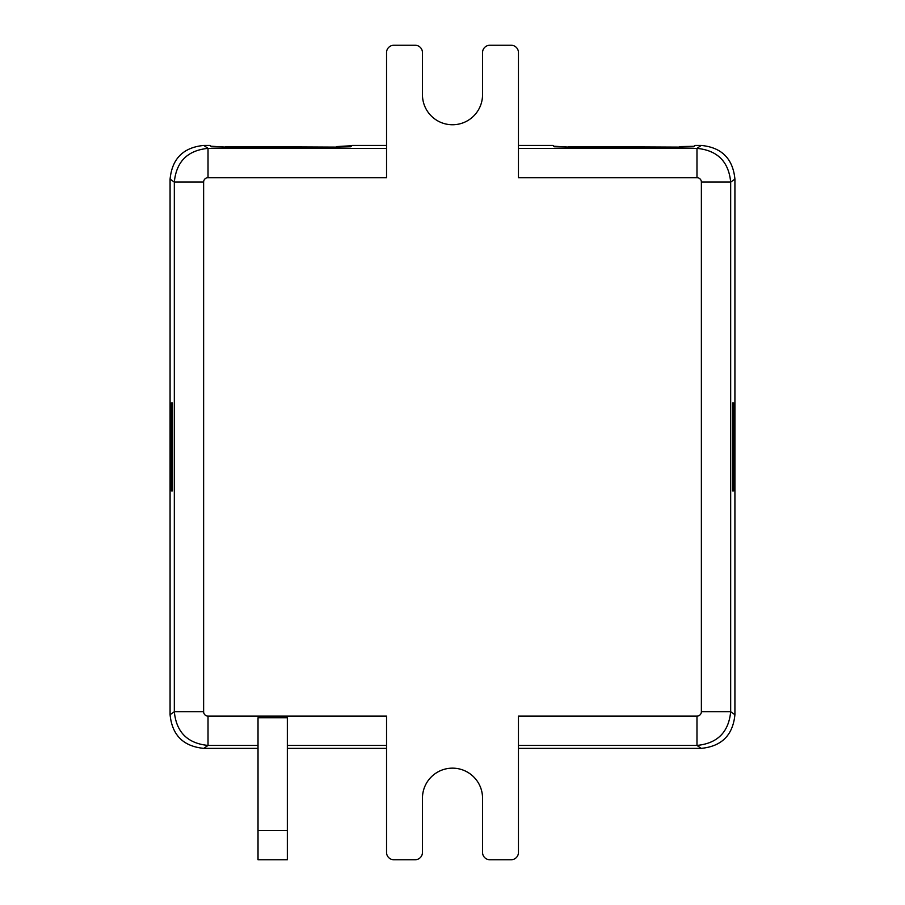 <?xml version="1.0" encoding="UTF-8"?>
<svg xmlns="http://www.w3.org/2000/svg" width="905" height="905" viewBox="0 0 905 905"><rect width="100%" height="100%" fill="white"/><g stroke="black" fill="none" stroke-linecap="round" stroke-linejoin="round"><path stroke-width="1.36" d="M210.888 146.305L209.971 145.513M210.888 146.214L225.537 147.096M336.513 147.096L225.537 146.587M336.513 146.587L351.864 145.705M553.136 145.513L553.837 146.214L568.487 147.096M679.463 147.096L568.487 146.587M679.463 146.587L694.112 146.305M694.814 145.513L694.112 146.214M415.124 45.25A7.331 7.331 0 0 1 422.454 52.581L422.454 94.708A30.046 30.046 0 0 0 452.5 124.754A30.046 30.046 0 0 0 482.546 94.708L482.546 52.581A7.331 7.331 0 0 1 489.877 45.25L511.121 45.25A7.331 7.331 0 0 1 518.452 52.581L518.452 177.685L696.974 177.685A4.389 4.389 44.3 0 1 701.375 182.075L701.375 711.726A4.389 4.389 158.4 0 1 696.974 716.115L518.452 716.115L518.452 852.42A7.331 7.331 0 0 1 511.121 859.75L489.877 859.75A7.331 7.331 0 0 1 482.546 852.42L482.546 798.199A30.046 30.046 0 0 0 452.5 768.153A30.046 30.046 0 0 0 422.454 798.199L422.454 852.42A7.331 7.331 0 0 1 415.124 859.75L393.879 859.75A7.331 7.331 0 0 1 386.548 852.42L386.548 716.115L208.026 716.115A4.389 4.389 -135.7 0 1 203.625 711.726L203.625 182.075A4.389 4.389 -43.8 0 1 208.026 177.685L386.548 177.685L386.548 52.581A7.331 7.331 0 0 1 393.879 45.25L415.124 45.25M203.625 182.075L174.326 182.075C176.328 161.61 187.561 150.377 208.026 148.375L386.537 148.375M258.027 748.367L203.795 748.367C183.319 746.365 172.086 735.143 170.083 714.679L170.083 179.122C172.086 158.658 183.319 147.436 203.795 145.434L209.881 145.434L211.419 146.78L226.08 147.096L335.981 147.096L350.631 146.78L352.169 145.434L386.548 145.434M172.436 490.872L172.436 402.929L171.283 402.929L171.283 490.872L172.436 490.872L171.283 490.872M208.026 716.115L208.026 745.426C187.561 743.412 176.328 732.19 174.326 711.726L174.326 182.075L170.083 179.122M258.027 859.75L258.027 717.733L287.338 717.733L287.338 859.75L258.027 859.75L287.338 859.75M701.375 711.726L730.674 711.726C728.672 732.179 717.439 743.412 696.974 745.426L518.463 745.426M518.452 145.434L552.831 145.434L554.369 146.78L569.019 147.096L678.92 147.096L693.581 146.78L695.119 145.434L701.205 145.434C721.681 147.436 732.914 158.658 734.917 179.122L734.917 714.679C732.914 735.143 721.681 746.365 701.205 748.367L518.452 748.367M732.564 490.872L732.564 402.929L733.717 402.929L733.717 490.872L732.564 490.872L733.717 490.872M696.974 177.685L696.974 148.375C717.439 150.377 728.672 161.61 730.674 182.075L730.674 711.726L734.917 714.679M386.548 748.367L287.338 748.367M732.564 402.929L733.717 402.929M171.283 402.929L172.436 402.929M203.795 145.434L208.026 148.375L208.026 177.685M203.625 711.726L174.326 711.726L170.083 714.679M203.795 748.367L208.026 745.426L258.027 745.426M258.027 830.439L287.338 830.439M386.548 745.426L287.338 745.426M701.205 748.367L696.974 745.426L696.974 716.115M701.375 182.075L730.674 182.075L734.917 179.122M701.205 145.434L696.974 148.375L518.452 148.375"/></g></svg>
